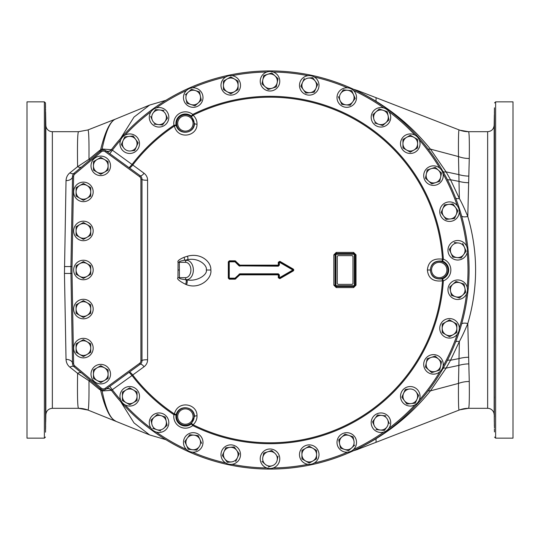 <?xml version="1.0" encoding="UTF-8"?>
<svg xmlns="http://www.w3.org/2000/svg" width="540" height="540" viewBox="0 0 540 540"><rect width="100%" height="100%" fill="white"/><g stroke="black" fill="none" stroke-linecap="round" stroke-linejoin="round"><path stroke-width="0.81" d="M373.788 118.814A7.324 7.324 0 0 1 383.211 110.322A7.324 7.324 0 0 1 385.85 122.735A7.324 7.324 0 0 1 373.788 118.814L372.904 114.676L376.049 111.847L372.904 114.676L373.788 118.814M371.399 119.32A9.761 9.761 0 0 1 378.918 107.744A9.761 9.761 0 0 1 390.501 115.263A9.761 9.761 0 0 1 382.982 126.839A9.761 9.761 0 0 1 371.399 119.32M374.666 122.951L382.712 125.564L385.85 122.735L382.712 125.564L374.666 122.951M388.955 119.941L385.85 122.735M388.112 115.769L387.234 111.632L383.211 110.322L387.234 111.632L388.996 119.907M379.242 109.033L376.049 111.847L379.188 109.019L383.211 110.322M120.717 139.921A198.005 198.005 0 0 0 112.374 150.174L132.044 164.464L129.121 167.704C129.931 167.974 131.132 167.076 132.732 165.017L132.732 165.017A172.814 172.814 0 0 1 174.407 126.036A2.167 0.824 168.7 0 0 176.054 124.956C178.774 136.127 194.616 133.569 194.468 123.444L191.363 116.114A2.167 0.824 131.3 0 0 193.118 115.229L192.726 114.439A173.691 173.691 0 0 1 443.354 259.139A11.617 11.617 0 0 1 443.354 280.861A173.691 173.691 0 0 1 192.726 425.561A11.617 11.617 0 0 1 173.921 414.7A173.691 173.691 0 0 1 132.044 375.536L111.429 390.373A199.085 199.085 0 0 0 404.244 417.015A199.085 199.085 0 0 0 404.244 122.985A199.085 199.085 0 0 0 111.429 149.627A4.34 4.34 0 0 1 105.665 150.674A4.34 4.34 0 0 0 103.37 150.012A4.34 4.34 0 0 1 105.685 150.674L105.908 150.842A4.34 4.34 0 0 0 100.568 151.025L74.068 173.266A4.34 4.34 0 0 0 72.515 176.513L70.942 266.524A199.085 199.085 0 0 0 70.942 273.476L72.515 363.488A4.34 4.34 0 0 0 74.068 366.734L100.568 388.976A4.34 4.34 0 0 0 105.908 389.158L140.204 364.244A4.34 4.34 0 0 0 141.993 360.733L141.993 179.267A4.34 4.34 0 0 0 140.204 175.757L106.049 150.944M107.582 151.322A4.34 4.34 -57.8 0 1 105.685 150.674A4.34 4.34 -57.8 0 0 107.582 151.322A4.34 4.34 0 0 1 105.685 150.674A4.34 4.34 0 0 0 111.429 149.627L112.374 150.174L109.823 153.684L109.519 153.468M147.582 180.185C147.582 177.444 146.401 175.129 144.038 173.232L132.044 164.464A173.691 173.691 0 0 1 173.921 125.3A11.617 11.617 0 0 1 192.726 114.439L191.363 116.114A9.457 9.457 0 0 0 176.054 124.956L173.921 125.3L174.407 126.036C177.714 140.002 197.309 136.539 197.006 124.186C197.1 120.758 195.804 117.774 193.118 115.229A172.814 172.814 0 0 1 442.476 259.193C433.249 258.073 428.22 261.677 427.383 270C428.22 278.323 433.249 281.927 442.476 280.807A172.814 172.814 0 0 1 193.118 424.771C195.797 422.233 197.093 419.249 197.006 415.814C197.309 403.461 177.714 399.998 174.407 413.964A172.814 172.814 0 0 1 132.745 374.996L144.038 366.768C146.401 364.871 147.582 362.549 147.582 359.815L147.582 180.185A4.34 0.959 -0 0 1 141.993 179.267L140.906 179.267A3.254 3.254 0 0 0 139.563 176.634L105.266 151.72A3.254 3.254 0 0 0 101.264 151.855L74.763 174.096A3.254 3.254 0 0 0 73.602 176.533L72.029 266.544A198.005 198.005 0 0 0 72.029 273.456L73.602 363.467A3.254 3.254 0 0 0 74.763 365.904L101.264 388.145A3.254 3.254 0 0 0 105.266 388.28L105.665 389.327A4.34 4.34 0 0 1 103.37 389.988A4.34 4.34 0 0 0 105.665 389.327A4.34 4.34 0 0 1 111.429 390.373M178.092 262.366L177.964 277.627C176.573 278.768 179.118 281.003 185.605 284.31L186.523 284.702C199.692 289.757 212.227 278.532 210.836 270C211.471 262.224 201.292 252.437 187.481 256.196L184.14 257.276C179.159 259.423 177.14 261.117 178.092 262.366L179.321 262.319L179.415 277.682C178.511 278.384 180.65 279.065 185.821 279.72L186.766 279.862C197.687 281.975 207.833 274.144 206.273 270C207.677 265.68 198.835 257.377 187.663 259.673L184.268 260.28C180.245 261.016 178.598 261.691 179.321 262.319L185.476 262.319A2.167 1.532 -90 0 1 186.482 260.28L184.268 260.28A3.281 1.013 -107.7 0 0 184.14 257.276M228.305 261.853L228.305 278.147L229.345 279.187L235.116 279.187L239.875 274.853L278.303 274.853L278.303 277.769L279.862 278.667L293.315 270.898L293.834 270L293.315 269.102L279.862 261.333L278.303 262.231L278.303 265.147L239.875 265.147L235.116 260.813L229.345 260.813L228.305 261.853L229.298 261.32A0.52 0.52 0 0 0 228.778 261.839L228.778 278.161L229.298 278.681L235.069 278.681L239.47 274.489A0.52 0.52 0 0 1 239.517 274.455M333.841 270L333.841 254.846L336.272 252.416L353.592 252.416L356.022 254.846L356.022 285.154L353.592 287.584L336.272 287.584L333.841 285.154L333.841 270M144.038 173.232A4.34 1.62 -54 0 1 140.204 175.757L140.468 175.966M141.98 178.983L141.905 178.409M147.582 359.815A4.34 0.959 0 0 0 141.993 360.733L140.906 360.733L140.906 179.267M132.745 374.996L132.732 374.983C131.132 372.924 129.931 372.026 129.121 372.296L132.044 375.536L132.745 374.996L132.017 375.502M177.964 277.627L185.476 277.682A2.167 1.532 90 0 0 186.482 279.72A9.72 6.872 -90 0 0 193.354 270A9.72 6.872 -90 0 0 186.482 260.28L187.663 259.673A3.787 1.215 -109 0 0 187.481 256.196M186.523 284.702A5.171 2.126 114.4 0 0 186.766 279.862L185.821 279.72A4.921 1.985 113.8 0 1 185.605 284.31M228.305 278.147L228.778 278.161A0.52 0.52 0 0 0 229.298 278.681L229.345 279.187M229.345 260.813L229.298 261.32A0.52 0.52 0 0 0 228.778 261.839L229.25 261.832L229.25 278.168L235.028 278.168L239.8 273.821L278.323 273.821L279.369 274.867L279.369 277.79L278.836 277.776A0.52 0.52 0 0 0 279.619 278.228L293.085 270.452A0.52 0.52 0 0 0 293.085 269.548L279.619 261.772A0.52 0.52 0 0 0 278.836 262.224L278.836 265.14L278.316 265.66L239.841 265.66L235.069 261.32L229.298 261.32L235.069 261.32L235.116 260.813M235.845 261.117L235.069 261.32L235.44 261.475L235.069 261.32L235.44 261.475L235.069 261.32L235.028 261.832L235.44 261.475A0.52 0.52 0 0 0 235.069 261.32A0.52 0.52 0 0 1 235.44 261.475L239.517 265.545M279.484 278.282L279.369 277.79L292.856 270L279.369 262.211L279.369 265.133L278.303 265.147L278.316 265.66L239.841 265.66L239.875 265.147L239.065 265.869L235.028 261.832L229.25 261.832L229.298 261.32M278.303 262.231L279.619 261.772L293.085 269.548L293.315 269.102M293.315 270.898L293.085 270.452A0.52 0.52 0 0 0 293.085 269.548L293.085 270.452L279.619 278.228L279.862 278.667M278.303 277.769L278.836 277.776A0.52 0.52 0 0 0 279.619 278.228M239.065 274.131L239.875 274.853L239.841 274.34L278.316 274.34L278.303 274.853L278.836 274.86L278.836 277.776M239.47 274.489L278.316 274.34L278.836 274.813M235.845 278.883L235.069 278.681A0.52 0.52 0 0 0 235.44 278.525L235.028 278.168L235.116 279.187M279.369 265.133L278.323 266.18L239.065 265.869M279.369 274.867L278.836 274.86M228.778 278.161L229.298 278.681A0.52 0.52 0 0 1 228.778 278.161L228.778 261.839M239.8 273.821L239.841 274.34M278.323 273.821L278.316 274.34M278.323 266.18L278.316 265.66M239.8 266.18L239.841 265.66M353.936 286.538L353.808 286.544A1.357 1.357 0 0 0 355.158 285.188L355.158 254.813A1.357 1.357 0 0 0 353.801 253.456L336.44 253.456A1.357 1.357 0 0 0 335.09 254.813L335.09 285.188L333.841 285.154M335.907 254.813L335.907 285.188A0.54 0.54 0 0 0 336.44 285.728L353.801 285.728A0.54 0.54 0 0 0 354.341 285.188L354.341 254.813A0.54 0.54 0 0 0 353.801 254.273L336.44 254.273A0.54 0.54 0 0 0 335.907 254.813L333.841 254.846M336.44 254.273L336.272 252.416M353.801 254.273L353.592 252.416M354.341 254.813L356.022 254.846M354.341 285.188L356.022 285.154M335.907 285.188L335.09 285.188A1.357 1.357 0 0 0 336.44 286.544L353.808 286.544L353.592 287.584M336.44 285.728L336.272 287.584M352.991 283.291L352.985 256.709A1.087 1.087 0 0 0 351.905 255.623L338.344 255.629A1.087 1.087 0 0 0 337.257 256.709L337.264 283.291A1.087 1.087 0 0 0 338.344 284.378L351.905 284.371A1.087 1.087 0 0 0 352.991 283.291M442.584 278.843A2.167 0.824 -108.7 0 0 442.476 280.807L443.354 280.861L442.584 278.843A9.457 9.457 0 0 0 442.584 261.158C435.098 260.327 431.021 263.277 430.346 270C431.021 276.723 435.098 279.673 442.584 278.843M193.118 424.771A2.167 0.824 48.7 0 0 191.363 423.887L194.468 416.556C194.616 406.431 178.774 403.873 176.054 415.044A2.167 0.824 11.3 0 0 174.407 413.964L173.921 414.7L176.054 415.044A9.457 9.457 0 0 0 191.363 423.887L192.726 425.561L193.118 424.771M109.519 386.532L109.823 386.316L112.374 389.826A198.005 198.005 0 0 0 120.717 400.079M106.049 389.057L105.665 389.327A4.34 4.34 0 0 1 107.582 388.679M104.146 389.921L103.457 389.988M101.959 150.242A6.507 1.121 70.2 0 0 102.128 149.013L111.389 149.675M101.156 150.613L100.616 149.796L102.128 149.013C105.725 131.45 110.12 121.5 115.31 119.171C109.978 121.473 105.077 131.679 100.616 149.796L99.191 150.795A6.507 1.681 50 0 0 100.494 151.085M90.221 159.712A6.507 1.282 50 0 1 88.985 159.246L99.191 150.795M72.509 363.143A6.507 4.205 -1 0 0 66.028 359.397L64.456 273.429L66.028 180.603C66.245 177.316 67.534 174.731 69.903 172.847L77.605 166.678L88.985 159.246C89.114 139.82 88.756 130.059 87.912 129.958M72.509 176.857A6.507 4.205 1 0 1 66.028 180.603M73.933 366.62A6.507 3.483 -50 0 0 69.903 367.153C67.534 365.269 66.245 362.684 66.028 359.397M81.587 373.046A6.507 3.814 -50 0 0 77.605 373.322L69.903 367.153M90.221 380.288A6.507 1.282 -50 0 0 88.985 380.754L77.605 373.322C77.254 396.198 77.585 407.862 78.59 408.314L52.353 408.314L52.353 131.686A6.507 6.507 0 0 1 45.846 125.287L45.603 111.605M100.494 388.915A6.507 1.681 -50 0 0 99.191 389.205L88.985 380.754C89.114 400.174 88.756 409.941 87.912 410.042A26.035 26.028 -90 0 0 78.59 408.314L87.939 410.056L149.715 434.97M101.959 389.759A6.507 1.121 -70.3 0 1 102.128 390.987L99.191 389.205M111.389 390.326L102.128 390.987C105.732 408.557 110.126 418.507 115.317 420.829L115.344 420.842M117.531 380.734L109.465 386.593L117.531 380.734M108.891 387.011L118.159 380.275M353.552 450.684A34.175 34.027 -90 0 0 357.912 449.267L357.332 448.929L357.642 448.76M357.332 448.929C362.354 446.587 368.59 443.192 376.043 438.73L376.043 442.307L357.912 449.267M427.842 391.338A6.507 3.247 37.6 0 1 430.448 390.852L446.101 368.125L450.536 360.234L459.365 341.503L458.487 383.407L430.448 390.852C415.172 409.867 397.035 425.824 376.043 438.73A6.507 3.179 58.1 0 0 375.469 438.858M455.591 342.056A6.507 2.383 21.3 0 1 459.365 341.503C461.916 336.893 464.724 330.905 467.782 323.541L469.267 381.483A26.035 20.986 179.4 0 0 458.487 383.407C458.339 401.18 458.548 410.069 459.115 410.069L459.115 410.069A26.035 26.028 -109.5 0 1 468.531 408.314L487.647 408.314A6.507 6.507 0 0 1 494.154 414.713L494.154 125.287L494.276 421.632M464.015 131.294A26.035 26.028 90 0 0 468.504 131.686L468.531 131.686C469.24 132.131 469.483 141.068 469.267 158.497L467.782 216.459C478.197 252.153 478.197 287.847 467.782 323.541A6.507 2.437 15.8 0 0 461.592 324.101M455.591 197.944A6.507 2.383 -21.3 0 0 459.365 198.497L450.522 179.746L446.101 171.875L430.427 149.121C415.145 130.106 397.015 114.156 376.043 101.27L376.043 97.686L459.844 130.194A26.035 26.028 109.5 0 0 468.531 131.686L459.844 130.201A26.035 26.028 109.5 0 1 459.115 129.931L459.115 129.924C458.548 129.931 458.339 138.814 458.487 156.573L459.365 198.497C461.876 203.02 464.683 209.007 467.782 216.459A6.507 2.437 -15.8 0 1 461.592 215.899M468.875 176.107A26.035 17.672 -178.6 0 1 458.771 174.582L446.101 171.875A6.507 2.876 -29.8 0 1 442.921 171.342M376.043 97.686L357.986 90.68L357.332 91.071C362.394 93.433 368.631 96.836 376.043 101.27A6.507 3.179 -58.1 0 1 375.462 101.142M357.912 90.733A34.175 34.027 -90 0 0 353.666 89.35M165.881 100.312L149.641 105.064L133.994 117.099L120.663 138.341M149.641 105.064L115.31 119.171M81.587 166.955A6.507 3.814 50 0 1 77.605 166.678C77.254 143.802 77.585 132.138 78.59 131.686L52.353 131.686M73.933 173.381A6.507 3.483 50 0 1 69.903 172.847M101.156 389.387L100.616 390.204C105.084 408.328 109.985 418.541 115.317 420.829M120.69 401.686L134.014 422.914L149.654 434.943L165.881 439.688M469.267 381.483C469.483 398.925 469.24 407.869 468.531 408.314A26.035 26.028 -90 0 0 464.015 408.706M468.504 131.686L487.647 131.686L487.647 408.314M494.249 270L494.377 264.182L494.249 270M494.33 208.035L494.377 196.405L494.309 208.19M494.33 177.977L494.377 167.225L494.289 178.571M494.377 167.225L494.417 166.637M494.33 152.53L494.377 143.201L494.276 153.833M494.377 143.201L494.438 141.899M494.33 132.975L494.262 135.223M494.377 125.537L494.451 123.289M494.33 120.292L494.255 123.667M494.377 115.115L494.458 111.733M494.33 115.115L494.154 125.287C493.715 129.181 491.549 131.315 487.647 131.686M494.377 112.455L494.397 111.605M494.417 110.288L494.438 109.026M494.296 119.752L494.289 120.393M494.269 121.588L494.262 122.013M494.316 128.871L494.309 129.499M494.303 129.701L494.296 130.316M494.289 130.518L494.282 131.099M494.282 131.274L494.276 131.861M494.33 145.28L494.249 152.415M494.323 169.371L494.249 176.182M494.33 197.559L494.249 204.647M494.33 241.204L494.377 229.271L494.33 241.204M513 270L513 438.149L495.626 438.149L495.626 101.851L513 101.851L513 270M494.249 335.651L494.249 336.056M494.276 339.235L494.282 339.667M494.377 389.543L494.33 394.72L494.249 387.626M494.255 404.939L494.249 405.635M494.269 407.572L494.289 409.09M494.289 409.408L494.33 411.912M494.262 417.798L494.269 418.163M494.276 418.689L494.296 420.248M494.35 425.972L494.458 107.818M494.451 431.946L494.404 429.05M494.33 422.3C494.215 414.599 494.228 414.599 494.377 422.3C494.492 429.995 494.478 429.995 494.33 422.3C494.215 414.599 494.228 414.599 494.377 422.3C494.492 429.995 494.478 429.995 494.33 422.3M494.33 412.074L494.451 416.711M494.262 404.777L494.377 409.414M494.438 398.101L494.33 394.72M494.33 371.115L494.417 373.363M494.289 361.429L494.377 363.677M494.33 342.441L494.377 333.113L494.404 343.744M494.309 331.81L494.377 333.113M494.33 310.135L494.377 299.383L494.377 310.73M494.249 303.257L494.377 299.383M494.262 305.951L494.262 306.382M45.671 275.819L45.623 264.182L45.644 275.967M45.752 335.353L45.752 336.056M45.724 339.235L45.718 339.667M45.623 363.677L45.671 371.115L45.752 363.542M45.623 389.543L45.671 394.72L45.752 387.626M45.745 404.939L45.752 405.635M45.731 407.572L45.711 409.495M45.704 409.833L45.671 411.912M45.738 417.798L45.731 418.163M45.724 418.689L45.704 420.248M45.65 425.972L45.596 429.05M45.724 421.632L45.745 420.552M45.671 422.3C45.785 414.599 45.772 414.599 45.623 422.3C45.509 429.995 45.522 429.995 45.671 422.3C45.785 414.599 45.772 414.599 45.623 422.3C45.509 429.995 45.522 429.995 45.671 422.3M45.671 412.074L45.549 416.711M45.738 404.777L45.623 409.414M45.562 398.101L45.671 394.72M45.583 373.363L45.671 371.115M45.671 342.441L45.623 333.113L45.596 343.744M45.691 331.81L45.623 333.113M45.671 310.135L45.623 299.383L45.623 310.73M45.752 303.257L45.623 299.383M45.738 305.951L45.738 306.382M27 270L27 438.149L44.374 438.149L44.374 101.851L27 101.851L27 270M45.671 208.035L45.623 196.405L45.691 208.19M45.671 177.977L45.623 167.225L45.711 178.571M45.623 167.225L45.583 166.637M45.671 152.53L45.623 143.201L45.724 153.833M45.623 143.201L45.562 141.899M45.671 132.975L45.738 135.223M45.623 125.537L45.549 123.289M45.671 120.292L45.745 123.667M45.623 115.115L45.542 111.733M45.583 110.288L45.562 109.026M45.623 112.455L45.671 115.115M45.704 119.752L45.711 120.393M45.731 121.588L45.738 122.013M45.684 128.871L45.691 129.499M45.698 129.701L45.704 130.316M45.711 130.518L45.718 131.099M45.718 131.274L45.724 131.861M45.745 150.923L45.752 152.415M45.677 169.371L45.752 176.182M45.671 197.559L45.752 204.647M45.671 241.204L45.623 229.271L45.671 241.204M144.038 366.768A4.34 1.62 54 0 0 140.204 364.244L140.468 364.034M110.531 165.854A9.761 9.761 0 0 1 100.771 175.622A9.761 9.761 0 0 1 91.004 165.854A9.761 9.761 0 0 1 100.771 156.094A9.761 9.761 0 0 1 110.531 165.854M108.094 161.629L100.771 157.397L93.44 161.629L100.771 157.397L108.094 161.629L108.094 170.087L100.771 174.312L108.094 170.087M93.44 170.087L100.771 174.312L93.44 170.087L93.44 161.629M97.106 159.516A7.324 7.324 0 0 1 108.094 165.854A7.324 7.324 0 0 1 97.106 172.199A7.324 7.324 0 0 1 97.106 159.516M93.177 191.896A9.761 9.761 0 0 1 83.41 201.656A9.761 9.761 0 0 1 73.649 191.896A9.761 9.761 0 0 1 83.41 182.129A9.761 9.761 0 0 1 93.177 191.896M90.733 187.663L83.41 183.438L76.086 187.663L83.41 183.438L90.733 187.663L90.733 196.121L83.41 200.353L90.733 196.121M76.086 196.121L83.41 200.353L76.086 196.121L76.086 187.663M79.751 185.551A7.324 7.324 0 0 1 90.733 191.896A7.324 7.324 0 0 1 79.751 198.234A7.324 7.324 0 0 1 79.751 185.551M93.177 230.945A9.761 9.761 0 0 1 83.41 240.712A9.761 9.761 0 0 1 73.649 230.945A9.761 9.761 0 0 1 83.41 221.184A9.761 9.761 0 0 1 93.177 230.945M90.733 226.719L83.41 222.487L76.086 226.719L83.41 222.487L90.733 226.719L90.733 235.177L83.41 239.402L90.733 235.177M76.086 235.177L83.41 239.402L76.086 235.177L76.086 226.719M79.751 224.606A7.324 7.324 0 0 1 90.733 230.945A7.324 7.324 0 0 1 79.751 237.29A7.324 7.324 0 0 1 79.751 224.606M93.177 270A9.761 9.761 0 0 1 83.41 279.76A9.761 9.761 0 0 1 73.649 270A9.761 9.761 0 0 1 83.41 260.24A9.761 9.761 0 0 1 93.177 270M90.733 265.768L83.41 261.542L76.086 265.768L83.41 261.542L90.733 265.768L90.733 274.232L83.41 278.458L90.733 274.232M76.086 274.232L83.41 278.458L76.086 274.232L76.086 265.768M79.751 263.655A7.324 7.324 0 0 1 90.733 270A7.324 7.324 0 0 1 79.751 276.345A7.324 7.324 0 0 1 79.751 263.655M93.177 309.056A9.761 9.761 0 0 1 83.41 318.816A9.761 9.761 0 0 1 73.649 309.056A9.761 9.761 0 0 1 83.41 299.288A9.761 9.761 0 0 1 93.177 309.056M90.733 304.823L83.41 300.598L76.086 304.823L83.41 300.598L90.733 304.823L90.733 313.281L83.41 317.513L90.733 313.281M76.086 313.281L83.41 317.513L76.086 313.281L76.086 304.823M79.751 302.711A7.324 7.324 0 0 1 90.733 309.056A7.324 7.324 0 0 1 79.751 315.394A7.324 7.324 0 0 1 79.751 302.711M93.177 348.104A9.761 9.761 0 0 1 83.41 357.871A9.761 9.761 0 0 1 73.649 348.104A9.761 9.761 0 0 1 83.41 338.344A9.761 9.761 0 0 1 93.177 348.104M90.733 343.879L83.41 339.647L76.086 343.879L83.41 339.647L90.733 343.879L90.733 352.337L83.41 356.562L90.733 352.337M76.086 352.337L83.41 356.562L76.086 352.337L76.086 343.879M79.751 341.766A7.324 7.324 0 0 1 90.733 348.104A7.324 7.324 0 0 1 79.751 354.449A7.324 7.324 0 0 1 79.751 341.766M110.531 374.146A9.761 9.761 0 0 1 100.771 383.906A9.761 9.761 0 0 1 91.004 374.146A9.761 9.761 0 0 1 100.771 364.379A9.761 9.761 0 0 1 110.531 374.146M108.094 369.913L100.771 365.688L93.44 369.913L100.771 365.688L108.094 369.913L108.094 378.371L100.771 382.604L108.094 378.371M93.44 378.371L100.771 382.604L93.44 378.371L93.44 369.913M97.106 367.801A7.324 7.324 0 0 1 108.094 374.146A7.324 7.324 0 0 1 97.106 380.484A7.324 7.324 0 0 1 97.106 367.801M442.476 259.193A2.167 0.824 -71.3 0 0 442.584 261.158L443.354 259.139L442.476 259.193M130.748 153.407A9.761 9.761 0 0 1 120.015 144.713A9.761 9.761 0 0 1 128.702 133.988A9.761 9.761 0 0 1 139.435 142.675A9.761 9.761 0 0 1 130.748 153.407M134.642 150.545L138.139 142.81L133.164 135.972L128.959 136.411L133.164 135.972L138.139 142.81L134.696 150.539L130.491 150.977A7.324 7.324 0 0 1 123.802 148.001L121.311 144.578L123.802 148.001A7.324 7.324 0 0 1 123.032 140.717L124.754 136.856L123.032 140.717A7.324 7.324 0 0 1 135.648 139.388A7.324 7.324 0 0 1 130.491 150.977M121.338 144.531L123.032 140.717M124.754 136.856L128.959 136.411M158.031 127.001A9.761 9.761 0 0 1 149.344 116.269A9.761 9.761 0 0 1 160.07 107.582A9.761 9.761 0 0 1 168.764 118.314A9.761 9.761 0 0 1 158.031 127.001M162.493 125.017L164.977 121.594L162.493 125.017L154.082 124.133L158.288 124.578A7.324 7.324 0 0 1 152.361 120.272L150.64 116.404L152.361 120.272A7.324 7.324 0 0 1 153.124 112.988L155.608 109.566L153.124 112.988A7.324 7.324 0 0 1 159.813 110.005L164.025 110.45L159.813 110.005A7.324 7.324 0 0 1 165.739 114.311L167.461 118.172L165.739 114.311A7.324 7.324 0 0 1 158.288 124.578M167.427 118.219L164.977 121.594M155.608 109.566L159.813 110.005M190.208 106.846A9.761 9.761 0 0 1 183.938 94.541A9.761 9.761 0 0 1 196.243 88.277A9.761 9.761 0 0 1 202.513 100.575A9.761 9.761 0 0 1 190.208 106.846M194.981 105.833L198.126 103.005L194.981 105.833L186.941 103.221L194.981 105.833M201.224 100.211L199.51 91.901L191.464 89.289L188.325 92.117L191.464 89.289L199.51 91.901L201.272 100.177L198.126 103.005A7.324 7.324 0 0 1 186.057 99.083L186.941 103.221L186.057 99.083A7.324 7.324 0 0 1 195.487 90.592A7.324 7.324 0 0 1 198.126 103.005M185.22 94.912L188.325 92.117M225.875 93.818A9.761 9.761 0 0 1 222.298 80.487A9.761 9.761 0 0 1 235.636 76.91A9.761 9.761 0 0 1 239.213 90.248A9.761 9.761 0 0 1 225.875 93.818M230.756 93.825L238.079 89.593L230.756 93.825L223.432 89.593L230.756 93.825M230.803 76.937L227.09 79.022L230.756 76.91L238.079 81.135L238.079 89.593M223.432 89.593L223.432 81.135L227.09 79.022A7.324 7.324 0 0 1 238.079 85.367A7.324 7.324 0 0 1 227.09 91.712A7.324 7.324 0 0 1 227.09 79.022M263.466 88.499A9.761 9.761 0 0 1 262.744 74.709A9.761 9.761 0 0 1 276.534 73.987A9.761 9.761 0 0 1 277.256 87.777A9.761 9.761 0 0 1 263.466 88.499M268.198 89.478L276.284 86.9L278.006 78.59L271.762 72.968L263.716 75.58L261.954 83.855L265.1 86.683L261.954 83.855L263.716 75.58L271.762 72.968L278.046 78.631L276.284 86.9L268.238 89.512L265.1 86.683A7.324 7.324 0 0 1 267.739 74.277A7.324 7.324 0 0 1 277.162 82.762A7.324 7.324 0 0 1 265.1 86.683M301.347 91.105A9.761 9.761 0 0 1 303.507 77.47A9.761 9.761 0 0 1 317.142 79.63A9.761 9.761 0 0 1 314.982 93.265A9.761 9.761 0 0 1 301.347 91.105M305.802 93.089L314.219 92.212L315.934 88.344L314.219 92.212L305.802 93.089L300.834 86.252L305.802 93.089M317.635 84.53L315.171 81.061L317.655 84.483L315.934 88.344A7.324 7.324 0 0 1 303.318 89.674A7.324 7.324 0 0 1 302.555 82.384L304.276 78.523L302.555 82.384A7.324 7.324 0 0 1 308.482 78.084L312.687 77.639L308.482 78.084A7.324 7.324 0 0 1 315.934 88.344M312.721 77.686L315.171 81.061M300.854 86.198L302.555 82.384M337.858 101.534A9.761 9.761 0 0 1 342.806 88.641A9.761 9.761 0 0 1 355.691 93.589A9.761 9.761 0 0 1 350.744 106.481A9.761 9.761 0 0 1 337.858 101.534M341.779 104.348L346.012 104.848L341.807 104.402L338.364 96.674L340.085 100.541A7.324 7.324 0 0 1 340.848 93.258L343.332 89.836L340.848 93.258A7.324 7.324 0 0 1 347.544 90.275L351.749 90.72L347.544 90.275A7.324 7.324 0 0 1 353.464 94.581L355.185 98.442L353.464 94.581A7.324 7.324 0 0 1 352.701 101.864L350.217 105.287L352.701 101.864A7.324 7.324 0 0 1 340.085 100.541M350.156 105.28L346.012 104.848M355.151 98.489L352.701 101.864M343.393 89.843L347.544 90.275M351.749 90.72L353.464 94.581M400.511 143.694A9.761 9.761 0 0 1 410.279 133.934A9.761 9.761 0 0 1 420.039 143.694A9.761 9.761 0 0 1 410.279 153.461A9.761 9.761 0 0 1 400.511 143.694M402.948 147.926L410.279 152.152L417.602 147.926L410.279 152.152L402.948 147.926L402.948 139.469L406.613 137.349L402.948 139.469M417.602 139.469L410.279 135.236L406.613 137.349L410.279 135.236L417.602 139.469L417.602 147.926M413.937 150.039A7.324 7.324 0 0 1 402.948 143.694A7.324 7.324 0 0 1 413.937 137.349A7.324 7.324 0 0 1 413.937 150.039M423.92 173.59A9.761 9.761 0 0 1 435.503 166.07A9.761 9.761 0 0 1 443.023 177.653A9.761 9.761 0 0 1 431.44 185.173A9.761 9.761 0 0 1 423.92 173.59M425.425 178.234L428.571 181.062L425.425 178.234L427.187 169.958L435.226 167.346L438.372 170.174L435.226 167.346M431.669 183.857L435.733 182.588L431.71 183.89L428.571 181.062A7.324 7.324 0 0 1 431.204 168.656A7.324 7.324 0 0 1 438.372 170.174L441.511 173.009L438.372 170.174A7.324 7.324 0 0 1 440.633 177.14L439.756 181.278L440.633 177.14A7.324 7.324 0 0 1 428.571 181.062M439.702 181.298L435.733 182.588M441.504 173.063L440.633 177.14M440.6 207.698A9.761 9.761 0 0 1 453.492 202.75A9.761 9.761 0 0 1 458.44 215.642A9.761 9.761 0 0 1 445.547 220.59A9.761 9.761 0 0 1 440.6 207.698M441.106 212.558L446.081 219.395L441.106 212.558L444.548 204.829L441.106 212.558M454.491 218.511L457.933 210.789L452.959 203.945L457.933 210.789L454.491 218.511L446.081 219.395M444.548 204.829L452.959 203.945M450.286 218.957A7.324 7.324 0 0 1 442.827 208.69A7.324 7.324 0 0 1 455.45 207.367A7.324 7.324 0 0 1 450.286 218.957M449.827 244.532A9.761 9.761 0 0 1 463.462 242.372A9.761 9.761 0 0 1 465.622 256.007A9.761 9.761 0 0 1 451.987 258.167A9.761 9.761 0 0 1 449.827 244.532M449.348 249.338L452.756 257.114L461.167 257.999L463.651 254.576L461.167 257.999L452.756 257.114L449.314 249.386L451.798 245.963A7.324 7.324 0 0 1 458.494 242.987L454.282 242.541L458.494 242.987A7.324 7.324 0 0 1 464.413 247.293L466.135 251.154L463.651 254.576A7.324 7.324 0 0 1 451.035 253.247A7.324 7.324 0 0 1 451.798 245.963M462.699 243.425L464.413 247.293A7.324 7.324 0 0 1 463.651 254.576M451.19 282.474A9.761 9.761 0 0 1 464.981 283.196A9.761 9.761 0 0 1 464.258 296.987A9.761 9.761 0 0 1 450.468 296.264A9.761 9.761 0 0 1 451.19 282.474M449.678 287.118L450.563 291.256L449.678 287.118L452.824 284.29L449.678 287.118M451.427 295.333L459.486 298.006L465.77 292.343L464.009 284.074L455.969 281.455L452.824 284.29L455.969 281.455L464.009 284.074L465.77 292.343L459.486 298.006L451.44 295.387L450.563 291.256A7.324 7.324 0 0 1 459.986 282.764A7.324 7.324 0 0 1 462.625 295.171A7.324 7.324 0 0 1 450.563 291.256M444.636 319.876A9.761 9.761 0 0 1 457.974 323.447A9.761 9.761 0 0 1 454.403 336.785A9.761 9.761 0 0 1 441.065 333.214A9.761 9.761 0 0 1 444.636 319.876M449.57 319.903L456.847 324.101L456.847 328.327A7.324 7.324 0 0 1 445.858 334.672L449.523 336.785L456.847 332.559L449.523 336.785L442.193 332.559L442.193 324.101L449.523 319.869L442.193 324.101M445.858 334.672A7.324 7.324 0 0 1 445.858 321.988A7.324 7.324 0 0 1 456.847 328.327L456.847 332.559M430.454 355.097A9.761 9.761 0 0 1 442.753 361.361A9.761 9.761 0 0 1 436.489 373.667A9.761 9.761 0 0 1 424.183 367.396A9.761 9.761 0 0 1 430.454 355.097M427.235 358.702L425.425 366.991L431.71 372.654L435.733 371.345L431.71 372.654L425.425 366.991L426.303 362.86L427.187 358.722L431.204 357.413L435.226 356.11L438.372 358.938L435.226 356.11M439.756 370.042L440.633 365.904L439.756 370.042L435.733 371.345A7.324 7.324 0 0 1 426.303 362.86A7.324 7.324 0 0 1 438.372 358.938L441.511 361.766L438.372 358.938A7.324 7.324 0 0 1 435.733 371.345M441.504 361.82L440.633 365.904M409.252 386.593A9.761 9.761 0 0 1 419.985 395.287A9.761 9.761 0 0 1 411.298 406.013A9.761 9.761 0 0 1 400.565 397.325A9.761 9.761 0 0 1 409.252 386.593M405.358 389.455L401.861 397.19L406.836 404.028L411.041 403.589L406.836 404.028L401.861 397.19L405.304 389.462L409.509 389.023A7.324 7.324 0 0 1 416.198 392L418.689 395.422L416.198 392A7.324 7.324 0 0 1 416.968 399.283L415.246 403.144L416.968 399.283A7.324 7.324 0 0 1 404.352 400.613A7.324 7.324 0 0 1 409.509 389.023M418.662 395.469L416.968 399.283M415.246 403.144L411.041 403.589M381.969 412.999A9.761 9.761 0 0 1 390.656 423.731A9.761 9.761 0 0 1 379.931 432.419A9.761 9.761 0 0 1 371.237 421.686A9.761 9.761 0 0 1 381.969 412.999M377.507 414.983L375.023 418.406L377.507 414.983L385.918 415.868L381.713 415.422A7.324 7.324 0 0 1 387.639 419.729L389.36 423.596L387.639 419.729A7.324 7.324 0 0 1 386.876 427.012L384.392 430.434L386.876 427.012A7.324 7.324 0 0 1 380.187 429.995L375.975 429.55L380.187 429.995A7.324 7.324 0 0 1 374.261 425.689L372.539 421.828L374.261 425.689A7.324 7.324 0 0 1 381.713 415.422M372.573 421.781L375.023 418.406M384.392 430.434L380.187 429.995M349.792 433.154A9.761 9.761 0 0 1 356.062 445.46A9.761 9.761 0 0 1 343.757 451.724A9.761 9.761 0 0 1 337.487 439.425A9.761 9.761 0 0 1 349.792 433.154M345.019 434.167L341.874 436.995L345.019 434.167L353.059 436.779L345.019 434.167M338.776 439.79L340.49 448.099L348.536 450.711L351.675 447.883L348.536 450.711L340.49 448.099L338.728 439.823L341.874 436.995A7.324 7.324 0 0 1 353.943 440.917L353.059 436.779L353.943 440.917A7.324 7.324 0 0 1 344.513 449.408A7.324 7.324 0 0 1 341.874 436.995M354.78 445.088L351.675 447.883M314.125 446.182A9.761 9.761 0 0 1 317.702 459.513A9.761 9.761 0 0 1 304.364 463.091A9.761 9.761 0 0 1 300.787 449.752A9.761 9.761 0 0 1 314.125 446.182M309.245 446.175L301.921 450.407L309.245 446.175L316.568 450.407L309.245 446.175M309.197 463.064L312.91 460.978L309.245 463.091L301.921 458.865L301.921 450.407M316.568 450.407L316.568 458.865L312.91 460.978A7.324 7.324 0 0 1 301.921 454.633A7.324 7.324 0 0 1 312.91 448.288A7.324 7.324 0 0 1 312.91 460.978M276.534 451.501A9.761 9.761 0 0 1 277.256 465.291A9.761 9.761 0 0 1 263.466 466.013A9.761 9.761 0 0 1 262.744 452.223A9.761 9.761 0 0 1 276.534 451.501M271.802 450.522L267.739 451.791L271.762 450.488L274.901 453.317A7.324 7.324 0 0 1 277.162 460.283L278.046 456.145L277.162 460.283A7.324 7.324 0 0 1 272.261 465.723L268.238 467.033L272.261 465.723A7.324 7.324 0 0 1 265.1 464.204L261.954 461.369L265.1 464.204A7.324 7.324 0 0 1 262.838 457.238L263.716 453.101L262.838 457.238A7.324 7.324 0 0 1 274.901 453.317M263.77 453.08L267.739 451.791M238.653 448.895A9.761 9.761 0 0 1 236.493 462.53A9.761 9.761 0 0 1 222.858 460.37A9.761 9.761 0 0 1 225.018 446.735A9.761 9.761 0 0 1 238.653 448.895M234.198 446.911L225.781 447.788L224.066 451.656L225.781 447.788L234.198 446.911L239.166 453.749L234.198 446.911M222.365 455.47L224.829 458.939L222.345 455.517L224.066 451.656A7.324 7.324 0 0 1 236.682 450.326A7.324 7.324 0 0 1 237.445 457.616L235.724 461.477L237.445 457.616A7.324 7.324 0 0 1 231.518 461.916L227.313 462.362L231.518 461.916A7.324 7.324 0 0 1 224.066 451.656M227.279 462.314L224.829 458.939M239.146 453.803L237.445 457.616M202.142 438.467A9.761 9.761 0 0 1 197.195 451.359A9.761 9.761 0 0 1 184.309 446.411A9.761 9.761 0 0 1 189.257 433.519A9.761 9.761 0 0 1 202.142 438.467M198.221 435.652L193.988 435.152L198.194 435.598L201.636 443.327L199.915 439.459A7.324 7.324 0 0 1 199.152 446.742L196.668 450.164L199.152 446.742A7.324 7.324 0 0 1 192.456 449.726L188.251 449.28L192.456 449.726A7.324 7.324 0 0 1 186.536 445.419L184.815 441.558L186.536 445.419A7.324 7.324 0 0 1 187.299 438.136L189.783 434.714L187.299 438.136A7.324 7.324 0 0 1 199.915 439.459M189.844 434.72L193.988 435.152M184.849 441.511L187.299 438.136M196.607 450.158L192.456 449.726M188.251 449.28L186.536 445.419M168.602 420.68A9.761 9.761 0 0 1 161.082 432.257A9.761 9.761 0 0 1 149.499 424.737A9.761 9.761 0 0 1 157.019 413.161A9.761 9.761 0 0 1 168.602 420.68M165.335 417.049L157.289 414.437L154.15 417.265L157.289 414.437L165.335 417.049L167.096 425.324L165.335 417.049M151.045 420.059L154.15 417.265A7.324 7.324 0 0 1 166.212 421.187A7.324 7.324 0 0 1 163.951 428.152L167.096 425.324L163.951 428.152A7.324 7.324 0 0 1 156.789 429.678L152.766 428.369L156.789 429.678A7.324 7.324 0 0 1 151.889 424.231L151.004 420.093M160.758 430.967L156.789 429.678M151.889 424.231A7.324 7.324 0 0 1 154.15 417.265M139.489 396.306A9.761 9.761 0 0 1 129.722 406.067A9.761 9.761 0 0 1 119.961 396.306A9.761 9.761 0 0 1 129.722 386.539A9.761 9.761 0 0 1 139.489 396.306M137.052 392.074L129.722 387.848L122.398 392.074L129.722 387.848L137.052 392.074L137.052 400.532L133.387 402.651L137.052 400.532M122.398 400.532L129.722 404.764L133.387 402.651L129.722 404.764L122.398 400.532L122.398 392.074M126.063 389.961A7.324 7.324 0 0 1 137.052 396.306A7.324 7.324 0 0 1 126.063 402.651A7.324 7.324 0 0 1 126.063 389.961M125.03 404.865A198.005 198.005 0 0 0 151.025 428.274M156.242 432.061A198.005 198.005 0 0 0 186.529 449.55M192.422 452.169A198.005 198.005 0 0 0 225.686 462.983M231.991 464.319A198.005 198.005 0 0 0 266.78 467.978M273.22 467.978A198.005 198.005 0 0 0 308.009 464.319M314.314 462.983A198.005 198.005 0 0 0 347.578 452.169M353.471 449.55A198.005 198.005 0 0 0 383.758 432.061M388.976 428.274A198.005 198.005 0 0 0 414.97 404.865M419.283 400.079A198.005 198.005 0 0 0 439.844 371.776M443.063 366.194A198.005 198.005 0 0 0 457.292 334.24M459.284 328.111A198.005 198.005 0 0 0 466.553 293.895M467.228 287.489A198.005 198.005 0 0 0 467.228 252.511M466.553 246.105A198.005 198.005 0 0 0 459.284 211.889M457.292 205.76A198.005 198.005 0 0 0 443.063 173.806M439.844 168.224A198.005 198.005 0 0 0 419.283 139.921M414.97 135.135A198.005 198.005 0 0 0 388.976 111.726M383.758 107.939A198.005 198.005 0 0 0 353.471 90.45M347.578 87.831A198.005 198.005 0 0 0 314.314 77.017M308.009 75.681A198.005 198.005 0 0 0 273.22 72.023M266.78 72.023A198.005 198.005 0 0 0 231.991 75.681M225.686 77.017A198.005 198.005 0 0 0 192.422 87.831M186.529 90.45A198.005 198.005 0 0 0 156.242 107.939M151.025 111.726A198.005 198.005 0 0 0 125.03 135.135M132.017 164.498L132.732 165.017M178.274 270L179.341 270M210.836 270A8.1 0.682 -0.7 0 1 206.273 270M185.476 277.682A7.682 5.434 -90 0 0 190.904 270A7.682 5.434 -90 0 0 185.476 262.319M279.862 261.333L279.619 261.772M293.834 270L293.348 270M353.801 285.728L353.801 286.544M427.383 270L430.346 270M105.908 389.158A4.34 3.868 -126 0 1 111.537 390.332M105.266 388.28L139.563 363.366L140.204 364.244M139.563 363.366A3.254 3.254 0 0 0 140.906 360.733M139.563 176.634L140.204 175.757M105.266 151.72L105.908 150.842A4.34 3.868 -54 0 0 111.537 149.668M101.264 151.855L100.568 151.025M74.763 174.096L74.068 173.266M73.602 176.533L72.515 176.513M72.029 266.544L64.456 266.571M72.029 273.456L64.456 273.429M73.602 363.467L72.515 363.488M74.763 365.904L74.068 366.734M101.264 388.145L100.568 388.976M376.043 442.307L459.844 409.799L468.504 408.314M468.875 363.893A26.035 17.672 178.6 0 0 458.771 365.418L446.101 368.125A6.507 2.876 29.8 0 0 442.921 368.658M468.659 357.244A26.035 16.416 178.3 0 0 458.939 358.607L450.536 360.234A6.507 2.707 27.2 0 0 447.194 360.761M468.666 182.743A26.035 16.423 -178.3 0 1 458.939 181.379L450.522 179.746A6.507 2.707 -27.2 0 1 447.188 179.226M469.267 158.497A26.035 20.986 -179.4 0 1 458.487 156.573L430.427 149.121A6.507 3.247 -37.6 0 1 427.822 148.642M52.353 408.314C48.452 408.686 46.285 410.819 45.846 414.713L45.846 125.287M45.542 432.182L45.455 102.917L44.374 101.851M197.006 415.814A2.167 0.743 -1.8 0 0 194.468 416.556M176.621 416.556A8.768 8.768 0 0 0 185.382 425.324A8.768 8.768 0 0 0 194.15 416.556A8.768 8.768 0 0 0 185.382 407.795A8.768 8.768 0 0 0 176.621 416.556M193.07 416.556A7.682 7.682 0 0 0 185.382 408.875A7.682 7.682 0 0 0 177.701 416.556A7.682 7.682 0 0 0 185.382 424.244A7.682 7.682 0 0 0 193.07 416.556M447.998 270A8.768 8.768 0 0 0 439.229 261.232A8.768 8.768 0 0 0 430.468 270A8.768 8.768 0 0 0 439.229 278.768A8.768 8.768 0 0 0 447.998 270M431.548 270A7.682 7.682 0 0 0 439.229 277.682A7.682 7.682 0 0 0 446.918 270A7.682 7.682 0 0 0 439.229 262.319A7.682 7.682 0 0 0 431.548 270M197.006 124.186A2.167 0.743 1.8 0 1 194.468 123.444M176.621 123.444A8.768 8.768 0 0 0 185.382 132.206A8.768 8.768 0 0 0 194.15 123.444A8.768 8.768 0 0 0 185.382 114.676A8.768 8.768 0 0 0 176.621 123.444M193.07 123.444A7.682 7.682 0 0 0 185.382 115.756A7.682 7.682 0 0 0 177.701 123.444A7.682 7.682 0 0 0 185.382 131.126A7.682 7.682 0 0 0 193.07 123.444M355.158 285.188L354.402 286.403M109.303 386.694L108.837 387.031M106.542 388.699L106.198 388.949M106.191 151.045L106.529 151.294M108.769 152.921L109.283 153.293M115.344 119.158L87.939 129.944L78.59 131.686M357.986 449.32L353.518 450.725M495.626 101.851L494.546 102.917M495.626 438.149L494.546 437.083M353.518 89.275L357.98 90.68M45.846 414.713L45.752 420.248M45.455 437.083L44.374 438.149M45.542 107.818L45.455 102.917"/></g></svg>
